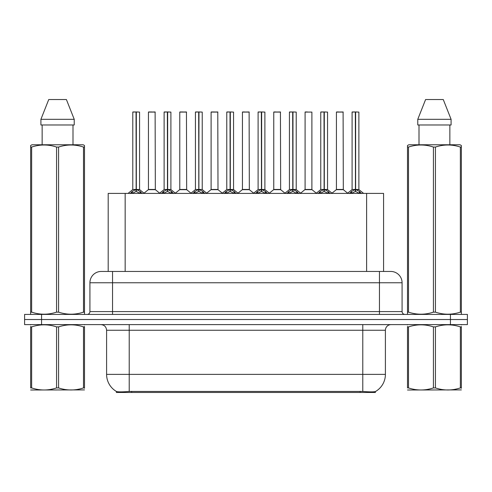 <?xml version="1.0" encoding="UTF-8"?>
<svg xmlns="http://www.w3.org/2000/svg" width="492" height="492" viewBox="0 0 492 492"><rect width="100%" height="100%" fill="white"/><g stroke="black" fill="none" stroke-linecap="round" stroke-linejoin="round"><path stroke-width="0.74" d="M105.19 271.449L108.191 271.449L108.191 193.405L383.582 193.405L383.582 271.449M375.39 391.546L375.39 392.468L116.383 392.468L116.383 391.447C117.846 392.019 122.127 392.019 129.218 391.447L362.782 391.447C369.861 392.019 374.141 392.019 375.617 391.447A19.791 19.791 0 0 0 385.402 374.375L385.402 330.261A5.658 5.658 0 0 1 391.054 324.609M116.383 391.447A19.791 19.791 0 0 1 106.598 374.375L106.598 330.261C106.266 326.829 104.378 324.941 100.946 324.609M41.568 314.425L467.4 314.425L467.4 319.517L24.6 319.517L24.6 324.609L41.568 324.609L41.568 319.517L24.6 319.517L24.6 314.425L41.568 314.425L41.568 319.517L467.4 319.517L467.4 324.609L41.568 324.609M101.401 271.449L390.771 271.449A11.31 11.31 0 0 1 402.081 282.759L402.081 311.602C402.253 313.318 403.194 314.259 404.91 314.425M101.229 271.449A11.31 11.31 0 0 0 89.919 282.759L89.919 311.602A2.829 2.829 0 0 1 87.09 314.425M130.263 193.54L132.323 191.37L136.026 189.494L136.026 191.468L136.229 189.451L136.229 111.973L139.568 112.084L139.568 189.451L136.327 189.494L140.029 191.37L142.09 193.54M132.785 112.084L136.032 111.973L132.785 112.084L132.785 189.451L136.026 189.494M136.032 111.973L132.895 111.973M139.568 112.084L136.321 111.973M136.13 111.973L136.13 189.451L139.673 189.672L136.696 189.672M136.026 112.084L136.179 189.451M135.048 111.973L137.305 111.973M136.327 189.494L136.327 191.468L136.229 189.451M136.327 189.451L136.327 112.084M140.029 191.37L140.029 193.405L136.327 191.468M136.026 191.468L132.871 193.03M152.698 189.451L148.344 189.672L155.337 189.672L155.121 111.973L148.449 112.084L148.449 189.451L155.232 189.451L151.696 189.451M151.794 111.973L148.559 111.973M161.597 193.54L163.651 191.37L167.36 189.494L167.36 191.468L167.557 189.451L167.557 111.973L170.902 112.084L170.902 189.451L167.655 189.494L171.357 191.37L173.418 193.54M164.113 112.084L167.366 111.973L164.113 112.084L164.113 189.451L167.36 189.494M167.366 111.973L164.223 111.973M170.902 112.084L167.649 111.973M167.458 111.973L167.458 189.451L171.001 189.672L168.024 189.672M167.36 112.084L167.508 189.451M166.376 111.973L168.639 111.973M167.655 189.494L167.655 191.468L167.557 189.451M167.655 189.451L167.655 112.084M171.357 191.37L171.357 193.405L167.655 191.468M167.36 191.468L164.199 193.03M192.925 193.54L194.98 191.37L198.688 189.494L198.688 191.468L198.885 189.451L198.885 111.973L202.23 112.084L202.23 189.451L198.983 189.494L202.692 191.37L204.746 193.54M195.441 112.084L198.694 111.973L195.441 112.084L195.441 189.451L198.688 189.494M198.694 111.973L195.558 111.973M202.23 112.084L198.977 111.973M198.786 111.973L198.786 189.451L198.983 112.084M198.688 112.084L198.836 189.451M197.704 111.973L199.967 111.973M198.983 189.494L198.983 191.468L198.885 189.451M202.692 191.37L202.692 193.405L198.983 191.468M198.688 191.468L195.527 193.03M224.254 193.54L226.314 191.37L230.016 189.494L230.016 191.468L230.213 189.451L230.213 111.973L233.559 112.084L233.559 189.451L230.311 189.494L234.02 191.37L236.074 193.54M226.775 112.084L230.022 111.973L226.775 112.084L226.775 189.451L230.016 189.494M230.022 111.973L226.886 111.973M233.559 112.084L230.311 111.973M230.115 111.973L230.115 189.451L233.663 189.672L230.687 189.672M230.016 112.084L230.164 189.451M229.032 111.973L231.295 111.973M230.311 189.494L230.311 191.468L230.213 189.451M230.311 189.451L230.311 112.084M234.02 191.37L234.02 193.405L230.311 191.468M230.016 191.468L226.855 193.03M255.582 193.54L257.642 191.37L261.344 189.494L261.344 191.468L261.547 189.451L261.547 111.973L264.887 112.084L264.887 189.451L261.646 189.494L265.348 191.37L267.408 193.54M258.103 112.084L261.35 111.973L258.103 112.084L258.103 189.451L261.344 189.494M261.35 111.973L258.214 111.973M264.887 112.084L261.639 111.973M261.449 111.973L261.449 189.451L264.991 189.672L262.015 189.672M261.344 112.084L261.498 189.451M260.366 111.973L262.623 111.973M261.646 189.494L261.646 191.468L261.547 189.451M261.646 189.451L261.646 112.084M265.348 191.37L265.348 193.405L261.646 191.468M261.344 191.468L258.189 193.03M184.026 189.451L179.672 189.672L186.665 189.672L186.45 111.973L179.777 112.084L179.777 189.451L186.566 189.451L183.024 189.451M183.122 111.973L179.894 111.973M215.355 189.451L211.007 189.672L217.999 189.672L217.778 111.973L211.105 112.084L211.105 189.451L217.894 189.451L214.352 189.451M214.45 111.973L211.222 111.973M246.689 189.451L242.335 189.672L249.327 189.672L249.112 111.973L242.439 112.084L242.439 189.451L249.223 189.451L245.68 189.451M244.702 111.973L242.55 111.973M84.501 389.91L30.639 390.002M84.501 388.293L84.501 387.924C84.501 390.66 84.501 390.66 84.501 387.924L83.505 387.924L83.505 326.891C75.227 324.154 66.918 324.154 58.573 326.891L56.568 326.891C48.296 324.154 39.981 324.154 31.636 326.891L30.639 326.891C30.639 324.154 30.639 324.154 30.639 326.891L30.639 326.522M58.573 326.891L58.573 387.924C66.844 390.66 75.159 390.66 83.505 387.924M58.573 387.924L56.568 387.924L56.568 326.891M84.501 326.528L84.501 326.891C84.501 324.154 84.501 324.154 84.501 326.891L83.505 326.891M84.501 324.868L84.15 324.609M30.99 324.609L30.639 324.904M84.501 326.891L84.501 387.924M31.636 326.891L31.636 387.924L30.639 387.924L30.639 326.891M31.636 387.924C39.914 390.66 48.222 390.66 56.568 387.924M30.639 387.924C30.639 390.66 30.639 390.66 30.639 387.924M461.361 389.91L407.499 390.002M461.361 388.293L461.361 387.924C461.361 390.66 461.361 390.66 461.361 387.924L460.364 387.924L460.364 326.891C452.087 324.154 443.778 324.154 435.432 326.891L433.427 326.891C425.156 324.154 416.841 324.154 408.495 326.891L407.499 326.891C407.499 324.154 407.499 324.154 407.499 326.891L407.499 326.522M435.432 326.891L435.432 387.924C443.704 390.66 452.019 390.66 460.364 387.924M435.432 387.924L433.427 387.924L433.427 326.891M461.361 326.528L461.361 326.891C461.361 324.154 461.361 324.154 461.361 326.891L460.364 326.891M461.361 324.868L461.01 324.609M407.85 324.609L407.499 324.904M461.361 326.891L461.361 387.924M408.495 326.891L408.495 387.924L407.499 387.924L407.499 326.891M408.495 387.924C416.773 390.66 425.082 390.66 433.427 387.924M407.499 387.924C407.499 390.66 407.499 390.66 407.499 387.924M84.15 314.425L84.501 314.222L84.501 312.143L83.505 312.143L83.505 147.059C75.227 144.322 66.918 144.322 58.573 147.059L56.568 147.059C48.296 144.322 39.981 144.322 31.636 147.059L30.639 147.059L30.639 145.503L31.949 144.771L30.639 145.503L30.639 312.851M58.573 147.059L58.573 312.143C66.844 314.88 75.159 314.88 83.505 312.143M58.573 312.143L56.568 312.143L56.568 147.059M31.636 147.059L31.636 312.143C39.914 314.88 48.222 314.88 56.568 312.143M31.636 312.143L30.639 312.143L30.639 314.222L30.99 314.425M84.501 153.258L84.501 145.503L83.191 144.771L84.501 145.503L84.501 147.059L83.505 147.059M83.191 144.771L31.949 144.771M42.146 124.98L42.146 144.771M72.994 144.771L72.994 124.98L72.994 144.771M66.402 99.532L74.231 119.322L74.231 124.98L40.91 124.98L40.91 119.322L48.739 99.532L40.91 119.322L74.231 119.322L66.402 99.532L48.739 99.532M84.501 312.851L84.501 147.059M461.01 314.425L461.361 314.222L461.361 312.143L460.364 312.143L460.364 147.059C452.087 144.322 443.778 144.322 435.432 147.059L433.427 147.059C425.156 144.322 416.841 144.322 408.495 147.059L407.499 147.059L407.499 145.503L408.809 144.771L407.499 145.503L407.499 312.851M435.432 147.059L435.432 312.143C443.704 314.88 452.019 314.88 460.364 312.143M435.432 312.143L433.427 312.143L433.427 147.059M408.495 147.059L408.495 312.143C416.773 314.88 425.082 314.88 433.427 312.143M408.495 312.143L407.499 312.143L407.499 314.222L407.85 314.425M461.361 153.258L461.361 145.503L460.051 144.771L461.361 145.503L461.361 147.059L460.364 147.059M460.051 144.771L408.809 144.771M419.006 124.98L419.006 144.771M449.854 144.771L449.854 124.98L449.854 144.771M443.261 99.532L451.09 119.322L451.09 124.98L417.769 124.98L417.769 119.322L425.598 99.532L417.769 119.322L451.09 119.322L443.261 99.532L425.598 99.532M461.361 312.851L461.361 147.059M286.916 193.54L288.97 191.37L292.678 189.494L292.678 191.468L292.875 189.451L292.875 111.973L296.221 112.084L296.221 189.451L292.974 189.494L296.676 191.37L298.736 193.54M289.431 112.084L292.685 111.973L289.431 112.084L289.431 189.451L292.678 189.494M292.685 111.973L289.542 111.973M296.221 112.084L292.968 111.973M292.777 111.973L292.777 189.451L296.319 189.672L293.343 189.672M292.678 112.084L292.826 189.451M291.695 111.973L293.958 111.973M292.974 189.494L292.974 191.468L292.875 189.451M292.974 189.451L292.974 112.084M296.676 191.37L296.676 193.405L292.974 191.468M292.678 191.468L289.517 193.03M318.244 193.54L320.298 191.37L324.007 189.494L324.007 191.468L324.203 189.451L324.203 111.973L327.549 112.084L327.549 189.451L324.302 189.494L328.01 191.37L330.064 193.54M320.759 112.084L324.013 111.973L320.759 112.084L320.759 189.451L324.007 189.494M324.013 111.973L320.876 111.973M327.549 112.084L324.296 111.973M324.105 111.973L324.105 189.451L327.654 189.672L324.677 189.672M324.007 112.084L324.154 189.451M323.023 111.973L325.286 111.973M324.302 189.494L324.302 191.468L324.203 189.451M324.302 189.451L324.302 112.084M328.01 191.37L328.01 193.405L324.302 191.468M324.007 191.468L320.846 193.03M349.572 193.54L351.632 191.37L355.335 189.494L355.335 191.468L355.531 189.451L355.531 111.973L358.877 112.084L358.877 189.451L355.63 189.494L359.338 191.37L361.392 193.54M352.094 112.084L355.341 111.973L352.094 112.084L352.094 189.451L355.335 189.494M355.341 111.973L352.204 111.973M358.877 112.084L355.63 111.973M355.433 111.973L355.433 189.451L358.982 189.672L356.005 189.672M355.335 112.084L355.482 189.451M354.351 111.973L356.614 111.973M355.63 189.494L355.63 191.468L355.531 189.451M355.63 189.451L355.63 112.084M359.338 191.37L359.338 193.405L355.63 191.468M355.335 191.468L352.18 193.03M278.017 189.451L273.663 189.672L280.655 189.672L280.44 111.973L273.767 112.084L273.767 189.451L280.551 189.451L277.014 189.451M276.03 111.973L273.878 111.973M311.885 112.084L305.095 112.084L305.095 189.451L311.885 189.451L311.885 112.084L305.095 112.084M307.359 111.973L305.212 111.973M309.345 189.451L308.343 189.451M308.638 189.451L305.095 189.451L300.655 193.184M340.673 189.451L336.325 189.672L343.318 189.672L343.102 111.973L336.423 112.084L336.423 189.451L343.213 189.451L339.671 189.451M338.687 111.973L336.54 111.973M360.119 392.468L360.119 391.349M131.653 392.468L131.653 391.349M125.159 271.449L125.159 193.405M366.614 271.449L366.614 193.405M362.782 324.609L362.782 330.261L106.598 330.261M385.402 330.261L362.782 330.261L362.782 374.375L385.402 374.375M362.782 391.447L362.782 374.375L129.218 374.375L129.218 391.447M106.598 374.375L129.218 374.375L129.218 324.609M450.432 324.609L450.432 314.425M402.081 282.759L89.919 282.759M112.539 314.425L112.539 271.449M89.919 311.602L402.081 311.602M379.461 271.449L379.461 314.425M135.657 189.672L132.785 189.451L136.026 189.451M131.727 191.88L131.727 193.405M132.323 191.37L132.323 193.405M140.626 191.88L140.626 193.405M155.232 112.084L148.449 112.084M166.985 189.672L164.113 189.451L167.36 189.451M163.055 191.88L163.055 193.405M163.651 191.37L163.651 193.405M171.954 191.88L171.954 193.405M198.313 189.672L195.447 189.451L198.688 189.451M198.983 189.451L202.224 189.451L199.358 189.672M194.389 191.88L194.389 193.405M194.98 191.37L194.98 193.405M203.282 191.88L203.282 193.405M229.647 189.672L226.775 189.451L230.016 189.451M225.717 191.88L225.717 193.405M226.314 191.37L226.314 193.405M234.616 191.88L234.616 193.405M260.975 189.672L258.103 189.451L261.344 189.451M257.045 191.88L257.045 193.405M257.642 191.37L257.642 193.405M265.944 191.88L265.944 193.405M186.566 112.084L179.777 112.084M217.894 112.084L211.105 112.084M249.223 112.084L242.439 112.084M292.303 189.672L289.431 189.451L292.678 189.451M288.373 191.88L288.373 193.405M288.97 191.37L288.97 193.405M297.273 191.88L297.273 193.405M323.631 189.672L320.766 189.451L324.007 189.451M319.708 191.88L319.708 193.405M320.298 191.37L320.298 193.405M328.601 191.88L328.601 193.405M354.966 189.672L352.094 189.451L355.335 189.451M351.036 191.88L351.036 193.405M351.632 191.37L351.632 193.405M359.935 191.88L359.935 193.405M280.551 112.084L273.767 112.084M308.49 189.451L311.983 189.672L304.991 189.672M343.213 112.084L336.423 112.084M132.68 189.672L128.068 193.405M139.673 189.672L144.285 193.405M148.344 189.672L144.008 193.184M155.337 189.672L159.672 193.184M164.008 189.672L159.396 193.405M171.001 189.672L175.613 193.405M195.342 189.672L190.73 193.405M202.335 189.672L206.941 193.405M226.671 189.672L222.058 193.405M233.663 189.672L238.276 193.405M257.999 189.672L253.386 193.405M264.991 189.672L269.604 193.405M179.672 189.672L175.337 193.184M186.665 189.672L191.001 193.184M211.007 189.672L206.671 193.184M217.999 189.672L222.335 193.184M242.335 189.672L237.999 193.184M249.327 189.672L253.663 193.184M289.327 189.672L284.714 193.405M296.319 189.672L300.932 193.405M320.661 189.672L316.048 193.405M327.654 189.672L332.26 193.405M351.989 189.672L347.377 193.405M358.982 189.672L363.594 193.405M273.663 189.672L269.327 193.184M280.655 189.672L284.991 193.184M311.983 189.672L316.319 193.184M336.325 189.672L331.989 193.184M343.318 189.672L347.653 193.184"/></g></svg>

